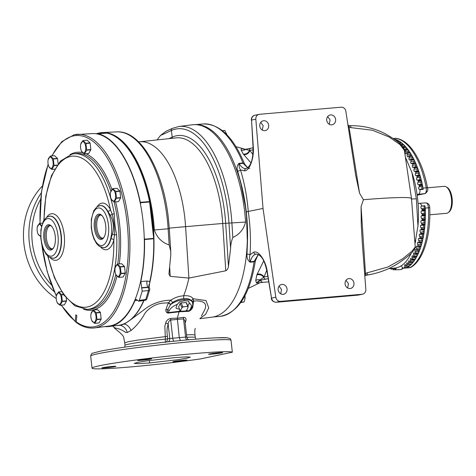 <?xml version="1.0" encoding="UTF-8"?>
<svg xmlns="http://www.w3.org/2000/svg" width="476" height="476" viewBox="0 0 476 476"><rect width="100%" height="100%" fill="white"/><g stroke="black" fill="none" stroke-linecap="round" stroke-linejoin="round"><path stroke-width="0.71" d="M101.447 239.398A12.721 5.766 -95 0 0 103.905 237.429A12.721 5.766 -95 0 0 102.007 215.61A12.721 5.766 -95 0 0 98.615 214.146A12.721 5.766 -95 0 0 94.355 227.968A12.721 5.766 -95 0 0 101.447 239.398M102.334 215.997A11.823 5.361 -95 0 0 99.883 214.92A11.823 5.361 -95 0 0 99.514 214.968A11.823 5.361 -95 0 0 95.527 227.582A11.823 5.361 -95 0 0 101.935 238.476A11.823 5.361 -95 0 0 102.144 238.44A11.823 5.361 -95 0 0 104.167 236.994M50.98 250.013A12.721 5.766 -95 0 0 53.437 248.044A12.721 5.766 -95 0 0 51.539 226.219A12.721 5.766 -95 0 0 48.147 224.761A12.721 5.766 -95 0 0 43.887 238.583A12.721 5.766 -95 0 0 50.98 250.013M51.872 226.606A11.823 5.361 -95 0 0 49.415 225.529A11.823 5.361 -95 0 0 49.046 225.582A11.823 5.361 -95 0 0 45.059 238.196A11.823 5.361 -95 0 0 51.468 249.091A11.823 5.361 -95 0 0 51.676 249.055A11.823 5.361 -95 0 0 53.699 247.603M350.08 288.521A5.004 4.457 78.1 0 0 350.556 288.45A5.004 4.457 78.1 0 0 353.93 282.899A5.004 4.457 78.1 0 0 348.967 278.585A5.004 4.457 78.1 0 0 348.492 278.65A5.004 4.457 78.1 0 0 345.118 284.202A5.004 4.457 78.1 0 0 350.08 288.521M345.987 280.31L348.462 283.702L347.664 287.986M331.724 124.837A5.004 4.457 78.1 0 0 332.194 124.766A5.004 4.457 78.1 0 0 335.574 119.214A5.004 4.457 78.1 0 0 330.606 114.9A5.004 4.457 78.1 0 0 330.136 114.972A5.004 4.457 78.1 0 0 326.756 120.523A5.004 4.457 78.1 0 0 331.724 124.837M327.684 116.555L330.094 119.91L329.243 124.266M264.787 130.662A5.004 4.457 78.1 0 0 265.257 130.597A5.004 4.457 78.1 0 0 268.637 125.045A5.004 4.457 78.1 0 0 263.668 120.725A5.004 4.457 78.1 0 0 263.198 120.797A5.004 4.457 78.1 0 0 259.819 126.348A5.004 4.457 78.1 0 0 264.787 130.662M260.747 122.38L263.157 125.735L262.306 130.091M283.143 294.346A5.004 4.457 78.1 0 0 283.619 294.275A5.004 4.457 78.1 0 0 286.998 288.724A5.004 4.457 78.1 0 0 282.03 284.41A5.004 4.457 78.1 0 0 281.56 284.475A5.004 4.457 78.1 0 0 278.18 290.033A5.004 4.457 78.1 0 0 283.143 294.346M279.055 286.135L281.524 289.527L280.733 293.811M150.88 359.071A7.069 0.345 173.6 0 0 151.63 358.833A7.069 0.345 173.6 0 0 146.209 359.1A7.069 0.345 173.6 0 0 138.332 360.165A7.069 0.345 173.6 0 0 137.582 360.403A7.069 0.345 173.6 0 0 143.002 360.136A7.069 0.345 173.6 0 0 150.88 359.071M221.875 352.894A7.069 0.345 173.6 0 0 222.625 352.651A7.069 0.345 173.6 0 0 217.205 352.918A7.069 0.345 173.6 0 0 209.327 353.983A7.069 0.345 173.6 0 0 208.577 354.227A7.069 0.345 173.6 0 0 213.998 353.954A7.069 0.345 173.6 0 0 221.875 352.894M186.193 360.397A7.069 0.345 173.6 0 0 186.937 360.153A7.069 0.345 173.6 0 0 181.517 360.427A7.069 0.345 173.6 0 0 173.639 361.492A7.069 0.345 173.6 0 0 172.889 361.73A7.069 0.345 173.6 0 0 178.316 361.462A7.069 0.345 173.6 0 0 186.193 360.397M115.192 366.579A7.069 0.345 173.6 0 0 115.942 366.336A7.069 0.345 173.6 0 0 110.521 366.603A7.069 0.345 173.6 0 0 102.643 367.668A7.069 0.345 173.6 0 0 101.894 367.912A7.069 0.345 173.6 0 0 107.314 367.639A7.069 0.345 173.6 0 0 115.192 366.579M56.311 296.143L56.382 295.667A6.706 3.04 85 0 1 56.382 295.655L58.506 291.955A6.706 3.04 85 0 1 58.578 291.937A6.706 3.04 85 0 1 58.655 291.919L61.493 294.584A6.706 3.04 85 0 1 61.6 294.858L62.314 301.225A6.706 3.04 85 0 1 62.267 301.528L60.149 305.229A6.706 3.04 85 0 1 60.071 305.247A6.706 3.04 85 0 1 60 305.265L57.162 302.599A6.706 3.04 85 0 1 57.055 302.331L56.775 301.522A5.712 2.588 85 0 1 56.311 296.143A5.712 2.588 85 0 1 58.179 292.966A5.712 2.588 85 0 1 61.368 298.101A5.712 2.588 85 0 1 59.452 304.307A5.712 2.588 85 0 1 56.775 301.522M40.644 235.685A5.712 2.588 85 0 1 40.353 235.787A5.712 2.588 85 0 1 37.681 233.008A5.712 2.588 85 0 1 37.211 227.623L37.283 227.147A6.706 3.04 85 0 1 37.283 227.141L39.407 223.434A6.706 3.04 85 0 1 39.484 223.417A6.706 3.04 85 0 1 39.556 223.405L41.662 225.618M37.211 227.623A5.712 2.588 85 0 1 39.08 224.446A5.712 2.588 85 0 1 41.46 226.463M48.04 160.275L48.112 159.799A6.706 3.04 85 0 1 48.112 159.793L50.236 156.086A6.706 3.04 85 0 1 50.313 156.069A6.706 3.04 85 0 1 50.385 156.057L53.223 158.716A6.706 3.04 85 0 1 53.33 158.99L54.044 165.356A6.706 3.04 85 0 1 54.002 165.66L51.878 169.367A6.706 3.04 85 0 1 51.807 169.385A6.706 3.04 85 0 1 51.729 169.396L48.891 166.731A6.706 3.04 85 0 1 48.784 166.463L48.51 165.66A5.712 2.588 85 0 1 48.04 160.275A5.712 2.588 85 0 1 49.915 157.098A5.712 2.588 85 0 1 53.098 162.233A5.712 2.588 85 0 1 51.182 168.439A5.712 2.588 85 0 1 48.51 165.66M80.64 144.817L80.718 144.341A6.706 3.04 85 0 1 80.718 144.329L82.842 140.628A6.706 3.04 85 0 1 82.913 140.61A6.706 3.04 85 0 1 82.991 140.593L85.823 143.258A6.706 3.04 85 0 1 85.93 143.526L86.644 149.898A6.706 3.04 85 0 1 86.602 150.196L84.484 153.903A6.706 3.04 85 0 1 84.407 153.921A6.706 3.04 85 0 1 84.335 153.932L81.497 151.273A6.706 3.04 85 0 1 81.39 150.999L81.11 150.196A5.712 2.588 85 0 1 80.64 144.817A5.712 2.588 85 0 1 82.515 141.64A5.712 2.588 85 0 1 85.704 146.775A5.712 2.588 85 0 1 83.788 152.98A5.712 2.588 85 0 1 81.11 150.196M110.468 192.887L110.539 192.405A6.706 3.04 85 0 1 110.545 192.399L112.663 188.692A6.706 3.04 85 0 1 112.741 188.674A6.706 3.04 85 0 1 112.812 188.663L115.65 191.322A6.706 3.04 85 0 1 115.757 191.596L116.471 197.962A6.706 3.04 85 0 1 116.43 198.266L114.305 201.973A6.706 3.04 85 0 1 114.234 201.991A6.706 3.04 85 0 1 114.157 202.002L111.319 199.343A6.706 3.04 85 0 1 111.217 199.069L110.938 198.266A5.712 2.588 85 0 1 110.468 192.887A5.712 2.588 85 0 1 112.342 189.704A5.712 2.588 85 0 1 115.525 194.839A5.712 2.588 85 0 1 113.615 201.045A5.712 2.588 85 0 1 110.938 198.266M115.055 268.285L115.132 267.804A6.706 3.04 85 0 1 115.132 267.798L117.257 264.091A6.706 3.04 85 0 1 117.328 264.079A6.706 3.04 85 0 1 117.405 264.061L120.238 266.727A6.706 3.04 85 0 1 120.345 266.994L121.059 273.361A6.706 3.04 85 0 1 121.017 273.664L118.893 277.371A6.706 3.04 85 0 1 118.821 277.389A6.706 3.04 85 0 1 118.744 277.401L115.912 274.741A6.706 3.04 85 0 1 115.805 274.468L115.525 273.664A5.712 2.588 85 0 1 115.055 268.285A5.712 2.588 85 0 1 116.929 265.108A5.712 2.588 85 0 1 120.113 270.243A5.712 2.588 85 0 1 118.203 276.449A5.712 2.588 85 0 1 115.525 273.664M74.387 134.696A97.199 44.072 85 0 1 77.564 134.291A97.199 44.072 85 0 1 128.954 225.559A97.199 44.072 85 0 1 96.027 327.649A97.199 44.072 85 0 1 94.415 327.922L109.052 326.066A96.622 43.81 -95 0 0 110.658 325.798A96.622 43.81 -95 0 0 144.204 236.804L144.472 239.19L153.677 238.375L153.623 237.899A96.586 43.798 -95 0 0 149.648 202.443L153.623 237.899M72.227 154.051A78.076 35.402 85 0 1 73.524 153.831A78.076 35.402 85 0 1 114.27 213.795C114.371 220.81 115.15 227.802 116.62 234.775L114.478 234.876L113.823 239.934A2.261 1.232 14.3 0 0 110.962 238.797L112.36 234.246C114.27 227.528 113.562 221.203 110.23 215.265L107.879 211.356A21.146 9.591 -95 0 0 100.275 205.525A21.146 9.591 -95 0 0 100.121 205.549M94.415 327.922C88.399 328.636 82.443 326.881 76.547 322.663L76.255 321.865L76.838 315.594L75.821 314.838L75.232 321.11L75.595 321.96L76.303 322.3M97.223 206.59A23.407 10.615 85 0 1 101.608 203.175A23.407 10.615 85 0 1 110.42 209.559L112.157 214.188C113.948 220.918 114.722 227.814 114.478 234.876A2.261 0.601 -163.1 0 0 112.36 234.246M114.27 213.795A2.261 0.381 170 0 0 112.157 214.188A2.261 0.797 149.6 0 1 110.23 215.265M92.826 311.06A5.712 2.588 85 0 1 96.009 316.195A5.712 2.588 85 0 1 94.099 322.401A5.712 2.588 85 0 1 91.422 319.622A5.712 2.588 85 0 1 90.952 314.237A5.712 2.588 85 0 1 92.826 311.06M90.952 314.237L91.029 313.761A6.706 3.04 85 0 1 91.029 313.755L93.153 310.049A6.706 3.04 85 0 1 93.225 310.031A6.706 3.04 85 0 1 93.302 310.019L96.134 312.678A6.706 3.04 85 0 1 96.241 312.952L96.955 319.319A6.706 3.04 85 0 1 96.914 319.622L94.789 323.329A6.706 3.04 85 0 1 94.718 323.347A6.706 3.04 85 0 1 94.641 323.359L91.809 320.693A6.706 3.04 85 0 1 91.701 320.425L91.422 319.622M246.395 168.51C243.789 168.962 241.403 167.362 239.226 163.702C238.821 165.725 239.238 167.796 240.481 169.908C244.444 182.76 247.038 196.642 248.27 211.546C250.376 226.38 250.953 240.791 250.001 254.785C249.281 257.314 249.353 259.634 250.221 261.74A2.261 1.023 -95 0 0 250.126 262.193C247.776 260.521 246.729 257.873 246.984 254.255L247.401 243.789A96.586 43.798 -95 0 0 246.259 211.844A96.586 43.798 -95 0 0 240.344 180.904L237.661 171.17C236.631 167.85 237.084 165.231 239.029 163.31L242.974 162.965L244.438 163.72M246.984 254.255A2.261 0.803 4 0 1 250.001 254.785L253.756 252.161C258.664 250.144 266.024 261.015 267.387 272.296L267.155 272.397C265.287 263.365 262.746 255.475 256.522 254.077L256.005 254.154C253.416 254.791 251.489 257.32 250.221 261.74L254.16 261.395L255.178 260.277M116.757 131.888C140.688 130.126 163.345 170.616 168.421 218.71L169.295 228.611L168.135 228.772A96.194 43.619 85 0 0 167.255 218.74A96.194 43.619 85 0 0 116.757 131.888L102.655 132.56A96.747 43.869 -95 0 1 154.337 229.997C156.949 237.536 161.894 242.516 169.176 244.938L170.753 251.298L170.777 254.946L168.932 274.075L170.247 276.36L188.895 278.079L225.767 270.79C227.391 269.714 228.284 268.226 228.456 266.34L230.598 248.466C230.676 244.676 231.419 241.011 232.829 237.47L231.913 223.22A96.194 43.619 -95 0 0 231.033 213.189A96.194 43.619 -95 0 0 178.988 126.473L192.363 124.777A96.723 43.857 85 0 1 193.916 124.641L195.291 124.575A96.664 43.834 85 0 1 246.401 215.348A96.664 43.834 85 0 1 213.659 316.879A96.664 43.834 85 0 1 212.052 317.153L199.89 318.694M178.988 126.473L172.449 128.353L165.922 131.328L160.483 135.47L157.056 139.92M56.21 298.482A70.674 62.897 -101.9 0 1 23.943 243.962A70.674 62.897 -101.9 0 1 42.37 186.045M165.38 339.073L167.73 338.835L165.38 339.073L164.845 326.143L165.654 323.133C166.249 320.574 168.004 319.009 170.914 318.432L177.346 318.123L179.024 311.822L188.918 311.274C190.674 310.519 191.947 309.186 192.732 307.27L193.661 301.07L193.179 298.732C191.441 296.352 188.264 295.376 183.653 295.798C179.113 296.096 174.811 297.56 170.741 300.183L168.308 302.998L165.88 309.608C165.624 311.465 166.35 312.631 168.058 313.089L179.024 311.822L179.226 311.31L168.052 312.637C167.243 311.988 167.106 311.007 167.647 309.697L170.67 304.372L172.496 302.581C176.007 300.231 179.755 298.94 183.724 298.708L183.736 298.708C187.764 298.321 190.513 299.202 191.995 301.356L192.453 302.302M99.508 365.741A70.674 3.451 173.6 0 0 92.029 368.156A70.674 3.451 173.6 0 0 128.853 367.073A70.674 3.451 173.6 0 0 200.396 358.934L232.347 352.21A70.674 3.451 173.6 0 0 176.227 355.31A70.674 3.451 173.6 0 0 99.508 365.741M192.584 302.676C191.679 300.237 188.859 299.237 184.117 299.666C179.119 300.082 174.585 301.73 170.509 304.61A2.261 0.571 35.8 0 0 168.308 302.998M165.35 342.53L165.38 339.102A35.337 1.725 173.6 0 0 128.764 344.136A35.337 1.725 173.6 0 0 125.027 345.344L124.754 342.893L127.973 341.798L137.195 340.167L165.107 336.651L137.195 340.167L127.973 341.798L124.754 342.893L123.57 336.794C121.945 333.7 115.24 329.083 114.186 327.732M193.916 124.641A96.723 43.857 85 0 1 244.688 211.975A96.723 43.857 85 0 1 245.58 222.06C243.76 229.236 239.511 234.37 232.829 237.47M138.57 141.806L140.539 141.717A84.335 38.241 85 0 1 184.813 217.865A84.335 38.241 85 0 1 185.586 226.659L222.726 223.464L225.767 270.79M399.144 143.026L401.524 142.824A65.861 29.863 -95 0 0 399.519 141.396A1.279 0.583 85 0 1 399.84 142.836A1.279 0.583 -95 0 0 399.834 142.967M403.553 144.781A1.279 0.583 85 0 1 403.642 144.758L401.125 144.978L403.743 144.763A65.861 29.863 -95 0 0 401.774 143.026A1.279 0.583 85 0 1 402.047 144.496A1.279 0.583 -95 0 0 402.036 144.894M402.654 147.298L405.915 147.048A65.861 29.863 -95 0 0 403.987 145.007A1.279 0.583 85 0 1 404.213 146.501A1.279 0.583 -95 0 0 404.201 147.161M417.178 195.22L417.285 195.196A2.261 2.011 78.1 0 1 417.178 195.214L424.8 193.607C426.163 192.911 426.633 190.971 426.204 187.782L423.045 188.127A65.861 29.863 -95 0 0 422.515 185.396L419.338 185.842A65.795 29.833 -95 0 0 419.166 185.003L422.402 184.861A65.861 29.863 -95 0 0 421.456 180.69L418.291 181.136A65.795 29.833 -95 0 0 418.089 180.321L421.331 180.166A65.861 29.863 -95 0 0 420.248 176.12L417.089 176.566A65.795 29.833 -95 0 0 416.863 175.775L420.106 175.614A65.861 29.863 -95 0 0 418.898 171.711L415.744 172.157A65.795 29.833 -95 0 0 415.488 171.396L418.737 171.229A65.861 29.863 -95 0 0 417.41 167.487L414.263 167.933A65.795 29.833 -95 0 0 413.989 167.207L417.238 167.028A65.861 29.863 -95 0 0 415.798 163.476L412.65 163.917A65.795 29.833 -95 0 0 412.359 163.232L415.607 163.042A65.861 29.863 -95 0 0 414.066 159.698L410.925 160.132A65.795 29.833 -95 0 0 410.609 159.49L413.864 159.287A65.861 29.863 -95 0 0 412.222 156.176L409.086 156.604A65.795 29.833 -95 0 0 408.753 156.009L412.008 155.795A65.861 29.863 -95 0 0 410.282 152.927L407.153 153.349A65.795 29.833 -95 0 0 406.802 152.808L410.062 152.576A65.861 29.863 -95 0 0 408.259 149.97L405.13 150.386A65.795 29.833 -95 0 0 404.767 149.898L408.021 149.654A65.861 29.863 -95 0 0 406.153 147.328A1.279 0.583 85 0 1 406.331 148.839A1.279 0.583 -95 0 0 406.32 149.738M408.259 149.97A1.279 0.583 85 0 1 408.378 151.487A1.279 0.583 -95 0 0 408.378 152.623M405.13 150.386A1.279 0.583 85 0 1 405.201 151.767A1.279 0.583 -95 0 0 405.26 153.111A1.279 0.583 -95 0 0 405.838 153.778A1.279 0.583 -95 0 0 405.867 153.772A1.279 0.583 -95 0 0 406.242 153.278A1.279 0.583 85 0 1 406.647 152.772A1.279 0.583 85 0 1 406.802 152.808M410.282 152.927A1.279 0.583 85 0 1 410.354 154.444A1.279 0.583 -95 0 0 410.372 155.795M407.153 153.349A1.279 0.583 85 0 1 407.176 154.718A1.279 0.583 -95 0 0 407.194 156.098A1.279 0.583 -95 0 0 407.789 156.806A1.279 0.583 -95 0 0 407.825 156.8A1.279 0.583 -95 0 0 408.17 156.378A1.279 0.583 85 0 1 408.557 155.955A1.279 0.583 85 0 1 408.753 156.009M412.222 156.176A1.279 0.583 85 0 1 412.24 157.681A1.279 0.583 -95 0 0 412.275 159.24M409.086 156.604A1.279 0.583 85 0 1 409.062 157.961A1.279 0.583 -95 0 0 409.045 159.365A1.279 0.583 -95 0 0 409.652 160.114A1.279 0.583 -95 0 0 409.687 160.114A1.279 0.583 -95 0 0 410.009 159.763A1.279 0.583 85 0 1 410.366 159.406A1.279 0.583 85 0 1 410.609 159.49M414.066 159.698A1.279 0.583 85 0 1 414.031 161.185A1.279 0.583 -95 0 0 414.084 162.929M410.925 160.132A1.279 0.583 85 0 1 410.847 161.465A1.279 0.583 -95 0 0 410.8 162.893A1.279 0.583 -95 0 0 411.413 163.69A1.279 0.583 -95 0 0 411.448 163.685A1.279 0.583 -95 0 0 411.74 163.399A1.279 0.583 85 0 1 412.073 163.107A1.279 0.583 85 0 1 412.359 163.232M415.798 163.476A1.279 0.583 85 0 1 415.709 164.94A1.279 0.583 -95 0 0 415.786 166.85M412.65 163.917A1.279 0.583 85 0 1 412.531 165.214A1.279 0.583 -95 0 0 412.436 166.66A1.279 0.583 -95 0 0 413.067 167.504A1.279 0.583 -95 0 0 413.097 167.498A1.279 0.583 -95 0 0 413.364 167.272A1.279 0.583 85 0 1 413.662 167.034A1.279 0.583 85 0 1 413.989 167.207M417.41 167.487A1.279 0.583 85 0 1 417.273 168.915A1.279 0.583 -95 0 0 417.369 170.979M414.263 167.933A1.279 0.583 85 0 1 414.09 169.194A1.279 0.583 -95 0 0 413.959 170.646A1.279 0.583 -95 0 0 414.596 171.533A1.279 0.583 -95 0 0 414.626 171.533A1.279 0.583 -95 0 0 414.858 171.354A1.279 0.583 85 0 1 415.126 171.176A1.279 0.583 85 0 1 415.488 171.396M418.898 171.711A1.279 0.583 85 0 1 418.707 173.091A1.279 0.583 -95 0 0 418.826 175.287M415.744 172.157A1.279 0.583 85 0 1 415.524 173.371A1.279 0.583 -95 0 0 415.346 174.829A1.279 0.583 -95 0 0 415.994 175.763A1.279 0.583 -95 0 0 416.03 175.757A1.279 0.583 -95 0 0 416.226 175.632A1.279 0.583 85 0 1 416.452 175.495A1.279 0.583 85 0 1 416.863 175.775M420.248 176.12A1.279 0.583 85 0 1 420.005 177.453A1.279 0.583 -95 0 0 419.743 178.595A1.279 0.583 -95 0 0 420.153 179.755M417.089 176.566A1.279 0.583 85 0 1 416.827 177.726A1.279 0.583 -95 0 0 416.601 179.184A1.279 0.583 -95 0 0 417.262 180.166A1.279 0.583 -95 0 0 417.291 180.16A1.279 0.583 -95 0 0 417.452 180.071A1.279 0.583 85 0 1 417.642 179.976A1.279 0.583 85 0 1 418.089 180.321M421.456 180.69A1.279 0.583 85 0 1 421.165 181.963A1.279 0.583 -95 0 0 420.867 183.159A1.279 0.583 -95 0 0 421.331 184.361M418.291 181.136A1.279 0.583 85 0 1 417.987 182.237A1.279 0.583 -95 0 0 417.714 183.682A1.279 0.583 -95 0 0 418.38 184.712A1.279 0.583 -95 0 0 418.41 184.706A1.279 0.583 -95 0 0 418.529 184.652A1.279 0.583 85 0 1 418.684 184.587A1.279 0.583 85 0 1 419.166 185.003M422.515 185.396A1.279 0.583 85 0 1 422.17 186.598A1.279 0.583 -95 0 0 421.837 187.847A1.279 0.583 -95 0 0 422.361 189.067M419.338 185.842A1.279 0.583 85 0 1 418.993 186.872A1.279 0.583 -95 0 0 418.678 188.306A1.279 0.583 -95 0 0 419.35 189.377A1.279 0.583 -95 0 0 419.38 189.371A1.279 0.583 -95 0 0 419.457 189.341A1.279 0.583 85 0 1 419.57 189.311A1.279 0.583 85 0 1 419.993 189.615C420.076 192.268 419.534 193.833 418.374 194.297L417.089 194.571M418.083 203.597L419.386 203.323C420.35 203.234 421.129 204.127 421.712 206.007A1.279 0.583 85 0 1 421.504 206.156A1.279 0.583 85 0 1 421.468 206.156A1.279 0.583 85 0 1 421.433 206.162A1.279 0.583 -95 0 0 421.397 206.162A1.279 0.583 -95 0 0 420.921 207.417A1.279 0.583 -95 0 0 421.558 208.708A1.279 0.583 85 0 1 422.117 209.529L425.33 209.416A65.861 29.863 -95 0 0 425.282 208.06L428.454 207.845C428.162 204.632 427.293 202.978 425.841 202.883L425.972 202.865C428.412 203.288 429.655 204.87 429.715 207.613L428.454 207.845A65.92 29.893 -95 0 1 410.02 267.637L403.184 268.238L401.089 265.882M421.712 206.007L424.901 205.715A1.279 0.583 85 0 1 424.681 205.876A1.279 0.583 85 0 1 424.651 205.882A1.279 0.583 85 0 1 424.616 205.882M425.348 209.975L422.147 210.404A1.279 0.583 85 0 1 421.742 211.029A1.279 0.583 85 0 1 421.712 211.029A1.279 0.583 85 0 1 421.629 211.023A1.279 0.583 -95 0 0 421.546 211.023A1.279 0.583 -95 0 0 421.07 212.231A1.279 0.583 -95 0 0 421.659 213.557A1.279 0.583 85 0 1 422.2 214.462L425.407 214.349A65.861 29.863 -95 0 0 425.348 209.975A1.279 0.583 85 0 1 424.919 210.749A1.279 0.583 85 0 1 424.889 210.755A1.279 0.583 85 0 1 424.86 210.755M425.407 214.902L422.194 215.325A1.279 0.583 85 0 1 421.807 215.872A1.279 0.583 85 0 1 421.778 215.872A1.279 0.583 85 0 1 421.653 215.854A1.279 0.583 -95 0 0 421.522 215.836A1.279 0.583 -95 0 0 421.046 216.996A1.279 0.583 -95 0 0 421.593 218.359A1.279 0.583 85 0 1 422.105 219.335L425.306 219.228A65.861 29.863 -95 0 0 425.407 214.902A1.279 0.583 85 0 1 424.991 215.592A1.279 0.583 85 0 1 424.955 215.598A1.279 0.583 85 0 1 424.925 215.598M425.288 219.769L422.075 220.186A1.279 0.583 85 0 1 421.706 220.656A1.279 0.583 85 0 1 421.677 220.656A1.279 0.583 85 0 1 421.504 220.62A1.279 0.583 -95 0 0 421.331 220.578A1.279 0.583 -95 0 0 420.855 221.691A1.279 0.583 -95 0 0 421.361 223.077A1.279 0.583 85 0 1 421.843 224.125L425.038 224.017A65.861 29.863 -95 0 0 425.288 219.769A1.279 0.583 85 0 1 424.889 220.376A1.279 0.583 85 0 1 424.854 220.382A1.279 0.583 85 0 1 424.824 220.382M424.997 224.553L421.778 224.958A1.279 0.583 85 0 1 421.433 225.35A1.279 0.583 85 0 1 421.403 225.356A1.279 0.583 85 0 1 421.189 225.291A1.279 0.583 -95 0 0 420.974 225.225A1.279 0.583 -95 0 0 420.492 226.29A1.279 0.583 -95 0 0 420.957 227.689A1.279 0.583 85 0 1 421.403 228.801L424.598 228.694A65.861 29.863 -95 0 0 424.997 224.553A1.279 0.583 85 0 1 424.616 225.077A1.279 0.583 85 0 1 424.586 225.083A1.279 0.583 85 0 1 424.55 225.083M424.532 229.218L421.308 229.616A1.279 0.583 85 0 1 420.998 229.938A1.279 0.583 85 0 1 420.962 229.944A1.279 0.583 85 0 1 420.707 229.843A1.279 0.583 -95 0 0 420.445 229.741A1.279 0.583 -95 0 0 419.969 230.759A1.279 0.583 -95 0 0 420.385 232.169A1.279 0.583 85 0 1 420.796 233.341L423.985 233.234A65.861 29.863 -95 0 0 424.532 229.218A1.279 0.583 85 0 1 424.175 229.664A1.279 0.583 85 0 1 424.146 229.67A1.279 0.583 85 0 1 424.11 229.67M423.902 233.734L420.677 234.127A1.279 0.583 85 0 1 420.391 234.388A1.279 0.583 85 0 1 420.356 234.394A1.279 0.583 85 0 1 420.058 234.251A1.279 0.583 -95 0 0 419.755 234.109A1.279 0.583 -95 0 0 419.279 235.079A1.279 0.583 -95 0 0 419.653 236.489A1.279 0.583 85 0 1 420.028 237.714L423.206 237.607A65.861 29.863 -95 0 0 423.902 233.734A1.279 0.583 85 0 1 423.569 234.115A1.279 0.583 85 0 1 423.539 234.115A1.279 0.583 85 0 1 423.503 234.115M423.11 238.083L419.874 238.464A1.279 0.583 85 0 1 419.624 238.672A1.279 0.583 85 0 1 419.588 238.678A1.279 0.583 85 0 1 419.249 238.488A1.279 0.583 -95 0 0 418.904 238.297A1.279 0.583 -95 0 0 418.428 239.22A1.279 0.583 -95 0 0 418.761 240.63A1.279 0.583 85 0 1 419.094 241.897L422.272 241.784A65.861 29.863 -95 0 0 423.11 238.083A1.279 0.583 85 0 1 422.801 238.399A1.279 0.583 85 0 1 422.771 238.399A1.279 0.583 85 0 1 422.736 238.405M422.152 242.242L418.916 242.611A1.279 0.583 85 0 1 418.696 242.772A1.279 0.583 85 0 1 418.666 242.772A1.279 0.583 85 0 1 418.279 242.528A1.279 0.583 -95 0 0 417.898 242.284A1.279 0.583 -95 0 0 417.428 243.165A1.279 0.583 -95 0 0 417.714 244.557A1.279 0.583 85 0 1 418.011 245.866L421.177 245.747A65.861 29.863 -95 0 0 422.152 242.242A1.279 0.583 85 0 1 421.879 242.492A1.279 0.583 85 0 1 421.843 242.498A1.279 0.583 85 0 1 421.813 242.498M421.046 246.181L417.803 246.538A1.279 0.583 85 0 1 417.619 246.651A1.279 0.583 85 0 1 417.589 246.657A1.279 0.583 85 0 1 417.166 246.354A1.279 0.583 -95 0 0 416.744 246.044A1.279 0.583 -95 0 0 416.274 246.877A1.279 0.583 -95 0 0 416.524 248.258A1.279 0.583 85 0 1 416.774 249.597L419.933 249.478A65.861 29.863 -95 0 0 421.046 246.181A1.279 0.583 85 0 1 420.796 246.378A1.279 0.583 85 0 1 420.766 246.384A1.279 0.583 85 0 1 420.736 246.384M419.784 249.882L416.542 250.227A1.279 0.583 85 0 1 416.393 250.305A1.279 0.583 85 0 1 416.363 250.305A1.279 0.583 85 0 1 415.905 249.936A1.279 0.583 -95 0 0 415.447 249.567A1.279 0.583 -95 0 0 414.983 250.352A1.279 0.583 -95 0 0 415.191 251.709A1.279 0.583 85 0 1 415.393 253.065L418.547 252.94A65.861 29.863 -95 0 0 419.784 249.882A1.279 0.583 85 0 1 419.576 250.025A1.279 0.583 85 0 1 419.54 250.031A1.279 0.583 85 0 1 419.511 250.031M418.386 253.315L415.137 253.648A1.279 0.583 85 0 1 415.03 253.696A1.279 0.583 85 0 1 415.001 253.702A1.279 0.583 85 0 1 414.507 253.262A1.279 0.583 -95 0 0 414.013 252.815A1.279 0.583 -95 0 0 413.555 253.565A1.279 0.583 -95 0 0 413.721 254.886A1.279 0.583 85 0 1 413.882 256.261L417.03 256.13A65.861 29.863 -95 0 0 418.386 253.315A1.279 0.583 85 0 1 418.208 253.422A1.279 0.583 85 0 1 418.178 253.422A1.279 0.583 85 0 1 418.148 253.428M416.851 256.469L413.596 256.796A1.279 0.583 85 0 1 413.537 256.814A1.279 0.583 85 0 1 413.501 256.82A1.279 0.583 85 0 1 412.978 256.302A1.279 0.583 -95 0 0 412.448 255.785A1.279 0.583 -95 0 0 412.002 256.487A1.279 0.583 -95 0 0 412.127 257.778A1.279 0.583 85 0 1 412.24 259.158L415.387 259.021A65.861 29.863 -95 0 0 416.851 256.469A1.279 0.583 85 0 1 416.714 256.54A1.279 0.583 85 0 1 416.684 256.546A1.279 0.583 85 0 1 416.655 256.546M415.191 259.325L411.936 259.64A1.279 0.583 85 0 1 411.918 259.646A1.279 0.583 85 0 1 411.889 259.646A1.279 0.583 85 0 1 411.329 259.051A1.279 0.583 -95 0 0 410.77 258.456A1.279 0.583 -95 0 0 410.419 260.366A1.279 0.583 85 0 1 410.485 261.746L413.626 261.598A65.861 29.863 -95 0 0 415.191 259.325A1.279 0.583 85 0 1 415.096 259.366A1.279 0.583 85 0 1 415.066 259.372A1.279 0.583 85 0 1 415.036 259.372M413.418 261.865L410.163 262.163A1.279 0.583 85 0 1 410.157 262.169A1.279 0.583 85 0 1 409.568 261.485A1.279 0.583 -95 0 0 408.985 260.806A1.279 0.583 -95 0 0 408.61 262.633A1.279 0.583 85 0 1 408.622 264.001L411.758 263.847A65.861 29.863 -95 0 0 413.418 261.865A1.279 0.583 85 0 1 413.364 261.883A1.279 0.583 85 0 1 413.335 261.889A1.279 0.583 85 0 1 413.305 261.889M411.544 264.079L408.283 264.364A1.279 0.583 85 0 1 407.712 263.597A1.279 0.583 -95 0 0 407.099 262.829A1.279 0.583 -95 0 0 406.7 264.561A1.279 0.583 85 0 1 406.665 265.917L409.794 265.751A65.861 29.863 -95 0 0 411.544 264.079A1.279 0.583 85 0 1 411.532 264.079A1.279 0.583 85 0 1 411.496 264.085A1.279 0.583 85 0 1 411.466 264.085M143.925 300.463A96.586 43.798 85 0 1 127.389 322.032M415.245 242.659A2.945 1.333 -95 0 0 415.566 241.29M429.828 214.765L446.547 213.313A13.536 6.14 -95 0 0 446.881 213.26A13.536 6.14 -95 0 0 448.297 212.564A13.536 6.14 -95 0 0 451.492 199.295A13.536 6.14 -95 0 0 446.048 186.782A13.536 6.14 -95 0 0 444.203 186.342L427.484 187.794M446.048 186.782L447.023 187.324A12.882 5.843 85 0 1 452.2 199.236A12.882 5.843 85 0 1 449.16 211.862L448.297 212.564M388.553 268.619L394.747 268.077A63.605 28.84 -95 0 0 396.312 267.845A63.605 28.84 -95 0 0 411.05 253.571L407.849 256.278M240.731 302.605L244.051 301.945L241.011 302.206M244.884 295.78L244.932 298.946A5.891 2.672 -95 0 0 244.95 298.821L244.051 301.945M244.95 298.821A5.891 2.672 -95 0 0 244.956 295.65M222.304 130.602L224.809 130.388L226.826 134.732M226.85 134.75A5.891 2.672 -95 0 0 226.516 133.536A5.891 2.672 -95 0 0 226.505 133.5M183.284 306.877L182.867 306.74L181.124 302.932L186.062 302.504L187.806 306.306L183.284 306.877A4.236 2.332 -24.6 0 0 181.993 307.663L180.35 310.84L178.607 307.038L180.095 303.515L181.993 307.663M180.35 310.84A4.462 2.457 -24.6 0 0 180.761 311.245L185.444 311.012A4.236 2.332 -24.6 0 0 186.735 310.227L188.216 306.711L186.479 302.903A4.462 2.457 -24.6 0 0 186.062 302.504M187.544 306.508A4.236 2.332 -24.6 0 1 188.181 307.127M181.177 311.387A4.236 2.332 -24.6 0 1 180.541 310.768M187.788 305.765A7.164 3.945 155.4 0 0 189.043 301.986M187.853 305.907L189.377 303.307L188.347 301.005L184.373 300.713L179.773 301.754L177.256 304.36L175.977 307.835L176.513 308.525A7.164 3.945 155.4 0 1 175.965 307.805M179.63 309.263L176.513 308.525M180.095 303.515A4.236 2.332 -24.6 0 1 181.386 302.73M180.285 303.444A4.462 2.457 -24.6 0 1 181.124 302.932M182.028 307.246A4.462 2.457 -24.6 0 1 182.867 306.74M187.806 306.306A4.462 2.457 -24.6 0 1 188.216 306.711M85.823 143.258L90.023 142.889L87.185 140.23L82.991 140.593M90.023 142.889A6.706 3.04 85 0 1 90.131 143.163L85.93 143.526M86.644 149.898L90.845 149.529L90.131 143.163M90.845 149.529A6.706 3.04 85 0 1 90.803 149.833L86.602 150.196M84.484 153.903L88.679 153.54L90.803 149.833M88.679 153.54A6.706 3.04 85 0 1 88.53 153.57L84.335 153.932M120.238 266.727L124.438 266.358L121.6 263.698L117.405 264.061M124.438 266.358A6.706 3.04 85 0 1 124.545 266.631L120.345 266.994M121.059 273.361L125.259 272.998L124.545 266.631M125.259 272.998A6.706 3.04 85 0 1 125.218 273.301L121.017 273.664M118.893 277.371L123.094 277.008L125.218 273.301M123.094 277.008A6.706 3.04 85 0 1 122.945 277.038L118.744 277.401M96.134 312.678L100.335 312.315L97.497 309.65L93.302 310.019M100.335 312.315A6.706 3.04 85 0 1 100.442 312.583L96.241 312.952M96.955 319.319L101.156 318.956L100.442 312.583M101.156 318.956A6.706 3.04 85 0 1 101.114 319.253L96.914 319.622M94.789 323.329L98.99 322.96L101.114 319.253M98.99 322.96A6.706 3.04 85 0 1 98.841 322.99L94.641 323.359M115.65 191.322L119.851 190.959L117.013 188.3L112.812 188.663M119.851 190.959A6.706 3.04 85 0 1 119.952 191.233L115.757 191.596M116.471 197.962L120.666 197.6L119.952 191.233M120.666 197.6A6.706 3.04 85 0 1 120.624 197.903L116.43 198.266M114.305 201.973L118.506 201.604L120.624 197.903M118.506 201.604A6.706 3.04 85 0 1 118.357 201.64L114.157 202.002M53.223 158.716L57.417 158.353L54.585 155.688L50.385 156.057M57.417 158.353A6.706 3.04 85 0 1 57.525 158.621L53.33 158.99M58.108 163.798L57.525 158.621M62.314 301.225L66.509 300.856L66.194 298.053M66.509 300.856A6.706 3.04 85 0 1 66.467 301.159L62.267 301.528M60.149 305.229L64.343 304.866L66.467 301.159M64.343 304.866A6.706 3.04 85 0 1 64.195 304.896L60 305.265M106.517 133.155A96.586 43.798 -95 0 0 100.894 132.858A96.586 43.798 -95 0 0 96.325 133.798M101.019 132.846A96.586 43.798 85 0 1 101.144 132.834A96.586 43.798 85 0 1 106.808 133.143M111.057 134.399A96.586 43.798 85 0 1 149.547 283.369M391.617 268.351A1.279 0.583 85 0 1 391.284 269.113A65.795 29.833 -95 0 1 390.879 268.958A1.279 0.583 85 0 1 390.647 268.434M393.92 268.155A1.279 0.583 -95 0 0 393.878 268.684A1.279 0.583 85 0 1 393.575 269.779A65.795 29.833 -95 0 1 393.17 269.69A1.279 0.583 85 0 1 392.807 268.446A1.279 0.583 -95 0 0 392.801 268.25M396.502 267.81L395.318 269.856A1.279 0.583 85 0 1 395.056 268.851A1.279 0.583 -95 0 0 394.896 268.065M403.624 268.095A65.795 29.833 -95 0 0 404.624 267.476L407.748 267.304A65.861 29.863 -95 0 0 409.568 265.947L406.314 266.215A1.279 0.583 85 0 1 405.76 265.364A1.279 0.583 -95 0 0 405.124 264.507A1.279 0.583 -95 0 0 404.707 266.149A1.279 0.583 85 0 1 404.624 267.476M406.314 266.215A65.795 29.833 -95 0 0 406.665 265.917M408.283 264.364A65.795 29.833 -95 0 0 408.622 264.001M413.335 261.889L410.157 262.169A65.795 29.833 -95 0 0 410.485 261.746M411.936 259.64A65.795 29.833 -95 0 0 412.24 259.158M413.596 256.796A65.795 29.833 -95 0 0 413.882 256.261M415.137 253.648A65.795 29.833 -95 0 0 415.393 253.065M416.542 250.227A65.795 29.833 -95 0 0 416.774 249.597M417.803 246.538A65.795 29.833 -95 0 0 418.011 245.866M418.916 242.611A65.795 29.833 -95 0 0 419.094 241.897M419.874 238.464A65.795 29.833 -95 0 0 420.028 237.714M420.677 234.127A65.795 29.833 -95 0 0 420.796 233.341M421.308 229.616A65.795 29.833 -95 0 0 421.403 228.801M421.778 224.958A65.795 29.833 -95 0 0 421.843 224.125M422.075 220.186A65.795 29.833 -95 0 0 422.105 219.335M422.194 215.325A65.795 29.833 -95 0 0 422.2 214.462M422.147 210.404A65.795 29.833 -95 0 0 422.117 209.529M419.386 203.323L425.972 202.865M404.338 150.148A1.279 0.583 85 0 1 404.654 149.886A1.279 0.583 85 0 1 404.767 149.898M397.484 269.696A65.861 29.863 -95 0 0 397.877 269.749L398.519 269.618L397.877 269.749M393.575 269.779L395.223 269.654M391.284 269.113L392.873 268.994M395.318 269.856L398.519 269.618M398.073 269.755L401.197 269.541L402.607 268.107M409.58 267.78L410.02 267.637A2.261 1.969 -120 0 0 410.782 267.411L403.184 268.238M407.92 266.084A1.279 0.583 85 0 1 407.748 267.304M411.496 264.085L409.86 264.228A1.279 0.583 -95 0 0 409.878 264.287A1.279 0.583 85 0 1 409.794 265.751M411.716 262.032A1.279 0.583 -95 0 0 411.788 262.353A1.279 0.583 85 0 1 411.758 263.847M413.483 259.509A1.279 0.583 -95 0 0 413.602 260.086A1.279 0.583 85 0 1 413.626 261.598M415.155 256.677A1.279 0.583 -95 0 0 415.31 257.504A1.279 0.583 85 0 1 415.387 259.021M416.714 253.553A1.279 0.583 -95 0 0 416.899 254.612A1.279 0.583 85 0 1 417.03 256.13M418.154 250.15A1.279 0.583 -95 0 0 418.368 251.435A1.279 0.583 85 0 1 418.547 252.94M419.469 246.497A1.279 0.583 -95 0 0 419.701 247.984A1.279 0.583 85 0 1 419.933 249.478M420.647 242.599A1.279 0.583 -95 0 0 420.897 244.283A1.279 0.583 85 0 1 421.177 245.747M421.682 238.494A1.279 0.583 -95 0 0 421.938 240.35A1.279 0.583 85 0 1 422.272 241.784M422.569 234.198A1.279 0.583 -95 0 0 422.831 236.215A1.279 0.583 85 0 1 423.206 237.607M423.307 229.741A1.279 0.583 -95 0 0 423.563 231.889A1.279 0.583 85 0 1 423.985 233.234M423.878 225.142A1.279 0.583 -95 0 0 423.694 226.344A1.279 0.583 -95 0 0 424.134 227.415A1.279 0.583 85 0 1 424.598 228.694M424.289 220.43A1.279 0.583 -95 0 0 424.051 221.679A1.279 0.583 -95 0 0 424.538 222.798A1.279 0.583 85 0 1 425.038 224.017M424.532 215.634A1.279 0.583 -95 0 0 424.241 216.919A1.279 0.583 -95 0 0 424.776 218.079A1.279 0.583 85 0 1 425.306 219.228M424.61 210.779A1.279 0.583 -95 0 0 424.259 212.082A1.279 0.583 -95 0 0 424.842 213.284A1.279 0.583 85 0 1 425.407 214.349M424.521 205.894A1.279 0.583 -95 0 0 424.104 207.203A1.279 0.583 -95 0 0 424.735 208.434A1.279 0.583 85 0 1 425.33 209.416M424.901 205.715L425.282 208.06M423.045 188.127L423.194 189.377L419.993 189.615M422.64 189.067A1.279 0.583 85 0 1 422.753 189.031A1.279 0.583 85 0 1 423.194 189.377M418.374 194.297L424.8 193.607A2.261 2.011 78.1 0 0 424.979 193.577C427.472 191.917 428.311 190.031 427.507 187.919A2.261 0.416 -10.5 0 0 426.204 187.782A65.92 29.893 -95 0 0 395.514 138.32L393.39 138.54M394.312 139.182L394.693 139.147A65.861 29.863 -95 0 0 393.997 138.962M395.621 140.134L396.984 140.009A65.861 29.863 -95 0 0 394.949 139.224L394.455 139.284M397.264 141.414L399.263 141.235A65.861 29.863 -95 0 0 397.24 140.128L395.836 140.295M399.519 141.396L397.543 141.646M401.774 143.026L399.459 143.318M403.987 145.007L400.869 145.406M406.153 147.328L403.035 147.733M421.712 184.373A1.279 0.583 85 0 1 421.861 184.313A1.279 0.583 85 0 1 422.402 184.861M420.629 179.791A1.279 0.583 85 0 1 420.82 179.696A1.279 0.583 85 0 1 421.331 180.166M416.452 175.495L419.636 175.222A1.279 0.583 85 0 1 420.106 175.614M415.126 171.176L418.303 170.896A1.279 0.583 85 0 1 418.737 171.229M413.662 167.034L416.839 166.761A1.279 0.583 85 0 1 417.238 167.028M412.073 163.107L415.25 162.828A1.279 0.583 85 0 1 415.607 163.042M410.366 159.406L413.543 159.127A1.279 0.583 85 0 1 413.864 159.287M408.557 155.955L411.734 155.676A1.279 0.583 85 0 1 412.008 155.795M406.647 152.772L409.83 152.499A1.279 0.583 85 0 1 410.062 152.576M407.67 149.678A1.279 0.583 85 0 1 407.837 149.607A1.279 0.583 85 0 1 408.021 149.654M399.667 142.978L401.464 142.824A1.279 0.583 85 0 1 401.524 142.824M397.24 140.128A1.279 0.583 85 0 1 397.609 141.384M394.949 139.224A1.279 0.583 85 0 1 395.276 139.879M427.507 187.919C422.623 161.126 410.122 140.033 395.937 138.326L395.937 138.326A2.261 2.005 -82.6 0 0 395.514 138.32L393.354 138.522M426.526 191.191A2.261 2.011 78.1 0 1 424.979 193.577L417.285 195.196A2.261 2.011 78.1 0 0 417.458 195.148M116.507 325.59L120.333 325.322L124.355 324.031L130.888 319.598A96.705 43.852 -95 0 0 144.008 300.451M149.524 283.726A96.705 43.852 -95 0 0 144.478 181.433A96.705 43.852 -95 0 0 100.008 132.852A96.705 43.852 -95 0 0 96.211 133.78M183.724 298.708L183.653 295.798A98.859 44.827 85 0 0 188.895 278.079L185.586 226.659L169.26 228.111M102.655 132.56A96.747 43.869 -95 0 0 100.751 132.744L100.008 132.852M186.503 337.014L179.274 337.651L180.416 340.554M173.883 341.203A3.582 1.511 84.6 0 1 172.734 338.246L167.725 338.751L167.451 336.33C166.677 331.724 166.921 327.732 168.189 324.346C168.153 322.282 168.986 320.83 170.688 319.997L183.546 318.878L184.932 320.759L186.753 337.02L187.544 338.894L188.645 339.787M168.367 341.78A3.582 3.189 82.3 0 0 169.771 338.472L168.189 324.346A2.261 1.297 15.8 0 0 165.654 323.133M166.624 341.964L167.73 338.835M170.914 318.432A2.261 0.934 91.9 0 0 170.688 319.997L172.734 338.246L179.274 337.651L177.322 318.212L183.51 317.337A2.261 1.101 -102.1 0 0 183.546 318.878L185.592 337.121A3.582 1.731 -94.6 0 0 186.711 339.965M185.182 323.031L185.664 321.389C186.55 318.801 185.83 317.45 183.51 317.337M185.664 321.389A2.261 1.297 15.8 0 0 185.033 321.681M170.67 304.372A2.261 0.535 36.4 0 0 168.492 302.754L164.404 303.051C155.313 303.069 146.114 309.989 143.794 315.409C140.021 321.609 135.755 326.649 130.995 330.534A9.425 8.027 68.8 0 0 124.355 324.031M130.888 319.598L146.733 307.728C154.063 302.861 162.066 300.35 170.741 300.183A2.261 0.583 -123.3 0 1 172.496 302.581M168.058 313.089A2.261 0.422 -103.1 0 1 168.052 312.637L169.414 310.257A2.261 1.69 29.8 0 1 167.647 309.697A2.261 1.452 -1.9 0 0 165.88 309.608M200.14 318.26L205.596 314.398L208.732 307.877L206.001 300.558L193.179 298.732A2.261 1.898 -32.8 0 0 191.995 301.356M193.607 300.671A2.261 1.577 -17.8 0 0 192.524 302.486M201.413 315.993L203.901 311.375C207.649 304.717 205.317 301.225 196.909 300.892L193.661 301.07A2.261 1.487 -15.5 0 0 192.59 302.676M191.768 307.776L189.275 310.792L186.122 310.649M180.571 311.09L179.226 311.31L179.97 310.013M189.377 303.307C191.471 304.354 191.893 306.056 190.644 308.406L189.275 310.792A2.261 1.529 -84.1 0 0 188.918 311.274M192.732 307.27A2.261 0.928 27.9 0 0 191.941 307.472M191.87 307.591A2.261 1.69 -150.2 0 1 191.81 307.704L191.59 308.091M184.117 299.666L184.373 300.713M195.291 328.434L195.291 328.434C194.767 329.243 194.666 331.433 194.987 335.015L192.732 334.664L186.509 334.842L192.732 334.664L194.987 335.015L195.261 337.466A35.337 1.725 173.6 0 0 186.794 337.294M112.848 326.054L113.841 327.292L115.662 328.131C119.089 328.654 122.445 330.094 125.729 332.45L127.253 332.551L130.995 330.534M149.642 362.932L177.09 359.797L186.872 358.196L190.346 357.131L186.134 356.875L174.876 357.625L147.619 360.737L137.808 362.331L134.256 363.402L138.349 363.676L149.642 362.932L149.369 360.493M120.333 325.322A9.425 8.639 -103.1 0 1 127.253 332.551M247.401 243.789L246.389 211.814L240.344 180.904M411.276 253.101L411.05 253.571M405.415 157.366A9.425 6.486 157.8 0 0 405.493 157.389L411.978 172.651L416.357 198.855L417.958 225.951A63.605 28.84 -95 0 0 411.978 172.651M417.958 225.951L414.971 243.724M258.587 254.618L257.742 255.57L255.344 260.961L254.059 261.854L250.126 262.193M258.307 254.47L254.16 261.395A2.261 1.023 -95 0 0 254.059 261.854A96.586 43.798 -95 0 1 219.96 316.397L213.04 316.998M244.634 170.854C249.757 170.747 254.41 157.443 253.244 146.209L253.006 146.263C253.196 156.312 252.173 165.464 246.181 168.54A2.261 2.011 78.1 0 0 244.634 170.854L240.481 169.908A2.261 1.006 -17.2 0 1 237.661 171.17M247.817 167.963L243.165 163.357A2.261 1.023 85 0 1 242.968 162.965A96.586 43.798 -95 0 0 203.21 123.95C219.668 123.808 233.407 137.046 244.42 163.667L243.165 163.357L239.226 163.702A2.261 1.023 85 0 1 239.029 163.31M266.744 270.184L264.079 277.014L259.973 279.924A4.712 4.498 -7.8 0 0 255.743 280.483L256.772 275.057L263.674 260.961M256.772 275.057A4.712 3.534 21.5 0 1 263.716 277.329A2.261 2.011 78.1 0 0 265.917 279.091L260.991 280.126A2.261 2.011 78.1 0 1 259.973 279.924L256.481 283.012L255.743 280.483M267.786 276.354A23.633 1.154 -6.4 0 0 264.079 277.014A4.712 3.243 24.9 0 0 257.105 274.283M250.911 162.816L243.188 153.956L241.1 149.946L241.391 148.452L249.876 150.404L252.839 154.48M241.1 149.946A4.712 4.611 175.7 0 0 245.354 149.553A2.261 2.011 -101.9 0 1 246.092 149.214L244.789 149.333M243.188 153.956A4.712 3.784 142.2 0 0 249.46 150.249A2.261 2.011 -101.9 0 1 251.019 148.179L246.092 149.214M243.676 154.551A4.712 3.51 139.2 0 0 249.876 150.404A23.633 1.154 173.6 0 1 253.107 149.815M245.527 149.303L241.391 148.452L244.729 149.333M261.294 282.167L260.991 280.126L256.481 283.012L259.944 282.744L262.086 281.899M235.935 146.656L244.057 148.958M253.006 146.263L251.548 120.077C251.596 117.31 252.833 115.68 255.261 115.192M362.397 244.265L361.284 225.202L361.076 206.727L363.402 199.706L359.558 193.214L355.679 175.198L345.856 111.342A4.712 4.195 78.1 0 0 341.173 107.195L259.503 114.299A4.712 4.195 78.1 0 0 259.057 114.365L254.821 115.257C252.583 115.739 251.411 117.364 251.31 120.125M347.95 125.884L349.11 127.407L372.464 130.245L389.053 136.975L400.042 144.597L404.392 150.434C403.481 147.56 402.244 142.978 384.102 133.22C373.672 128.008 362.242 125.497 349.806 125.694L349.806 125.694A2.261 1.119 -91.8 0 0 349.723 125.706M350.979 127.657A2.261 1.119 -91.8 0 0 349.806 125.694L348.712 125.539A2.261 0.958 -73 0 1 349.11 127.407L359.558 193.214M259.057 114.365A4.712 4.195 78.1 0 0 255.826 119.178L263.032 208.44L275.8 297.214A4.712 4.195 78.1 0 0 280.483 301.368L362.153 294.257A4.712 4.195 78.1 0 0 362.599 294.192A4.712 4.195 78.1 0 0 365.83 289.378L362.361 243.712M363.402 199.706A101.62 4.962 -6.4 0 1 411.496 198.54A101.62 4.962 -6.4 0 1 411.502 198.557L404.392 150.434M246.389 211.814L263.032 208.44M267.155 272.397L271.522 298.119C272.183 300.82 273.754 302.2 276.247 302.26L357.857 295.156A2.261 1.023 -95 0 0 357.91 295.15L362.153 294.257M365.491 275.431L368.013 274.967L365.491 275.431M364.664 274.985L365.479 273.307L387.863 267L402.785 258.688L412.055 251.102L415.227 247.008C415.84 247.092 415.06 248.549 412.882 251.382C410.711 254.214 405.897 258.147 398.454 263.192C393.343 266.346 385.12 271.344 371.22 274.325L366.205 275.176M367.252 272.754A2.261 1.125 82.2 0 1 366.478 275.128L365.318 275.503A2.261 1.035 62.7 0 0 365.437 275.455L366.228 275.17M361.076 206.727L365.479 273.307A2.261 1.035 62.7 0 1 365.437 275.455L364.753 276.056M366.478 275.128L366.002 275.229M405.725 159.448A9.425 6.158 160.3 0 0 406.694 159.722M411.222 198.98L416.357 198.855M414.757 240.927A9.425 5.45 -174.1 0 1 415.75 240.457M106.874 133.143L96.42 133.815A96.622 43.81 85 0 1 140.652 205.102L140.319 202.318A97.08 44.024 -95 0 0 97.675 133.589L107.07 133.143A96.711 43.852 85 0 1 149.529 201.574L149.648 202.443M104.791 326.607A97.08 44.024 -95 0 0 109.093 326.53A97.08 44.024 -95 0 0 134.928 300.612L136.172 299.356L138.671 301.213L139.343 300.404L142.199 291.133L140.801 281.56A97.08 44.024 -95 0 0 144.502 239.553L144.472 239.19M153.677 238.375L153.7 238.738A96.711 43.852 85 0 1 149.809 281.495L149.518 283.773A4.712 3.332 -42.3 0 0 149.178 287.617L147.953 287.177L141.669 287.683M140.801 281.56L147.084 281.042L149.809 281.495M143.758 300.487A96.711 43.852 85 0 1 118.429 325.346L109.093 326.53M137.624 300.237L134.928 300.612M147.084 281.042A4.712 2.326 -94.6 0 0 147.953 287.177L148.113 287.433A2.261 1.125 -94.8 0 1 148.47 290.61L142.199 291.133M149.518 283.773L149.155 286.909A4.712 2.618 14.9 0 0 149.071 287.093M139.343 300.404L145.733 299.487A2.261 1.029 81.9 0 1 145.091 300.296L138.671 301.213M44.107 219.894A75.815 34.379 -95 0 1 70.543 156.461A75.815 34.379 -95 0 1 110.42 209.559A2.261 1.398 -28.6 0 1 107.879 211.356M140.652 205.102A96.622 43.81 85 0 1 144.204 236.804M51.676 155.944L61.874 141.574L74.244 134.714L92.296 133.589A96.622 43.81 85 0 1 96.42 133.815M51.878 169.367L54.615 169.129M54.603 169.147L51.729 169.396M54.044 165.356L57.162 165.083M56.936 165.404L54.002 165.66M40.9 236.745L38.062 234.079A6.706 3.04 85 0 1 37.955 233.811L37.681 233.008M42.447 223.149L39.556 223.405M61.547 291.669L58.655 291.919M63.582 294.686L61.6 294.858M61.493 294.584L63.391 294.418M52.104 248.924A11.781 5.343 85 0 1 46.333 237.667A11.781 5.343 85 0 1 50.075 225.582M102.572 238.309A11.781 5.343 85 0 1 96.801 227.052A11.781 5.343 85 0 1 100.543 214.968M116.62 234.775A78.076 35.402 85 0 1 89.613 309.043A78.076 35.402 85 0 1 87.06 309.37L89.351 309.263A78.165 35.444 -95 0 0 91.904 308.936A78.165 35.444 -95 0 0 115.793 274.444M117.727 264.031A78.165 35.444 -95 0 0 114.097 201.967M110.89 191.173A78.165 35.444 -95 0 0 75.797 153.546L72.084 154.075L60.422 161.072L51.479 175.608L45.803 196.047L43.852 220.287M49.147 216.241A21.134 9.585 85 0 1 49.498 216.181A21.134 9.585 85 0 1 60.976 235.626A21.134 9.585 85 0 1 53.853 258.2A21.134 9.585 85 0 1 53.163 258.289L48.909 256.998L46.112 254.267L43.465 249.537L41.775 244.283L40.793 238.184L40.888 229.795L43.274 221.298L46.553 217.336L49.807 216.14A21.146 9.591 -95 0 0 49.653 216.163M53.318 258.278A21.146 9.591 -95 0 0 53.473 258.272A21.146 9.591 -95 0 0 54.163 258.182A21.146 9.591 -95 0 0 61.291 235.596A21.146 9.591 -95 0 0 49.807 216.14M99.615 205.626A21.134 9.585 85 0 1 99.966 205.567A21.134 9.585 85 0 1 111.444 225.011A21.134 9.585 85 0 1 104.321 247.585A21.134 9.585 85 0 1 103.631 247.675L99.377 246.384L96.58 243.652L93.933 238.922L92.243 233.668L91.261 227.57L91.356 219.18L93.742 210.69L97.021 206.727L100.275 205.525M103.786 247.663A21.146 9.591 -95 0 0 103.941 247.657A21.146 9.591 -95 0 0 104.631 247.568A21.146 9.591 -95 0 0 110.962 238.797M76.255 321.865A96.069 43.56 -95 0 0 94.867 326.619A96.069 43.56 -95 0 0 127.044 222.25A96.069 43.56 -95 0 0 73.471 135.91A96.069 43.56 -95 0 0 51.997 155.914M48.207 164.565A96.069 43.56 -95 0 0 40.079 223.357M41.787 244.343A96.069 43.56 -95 0 0 56.358 295.834M61.458 305.134A96.069 43.56 -95 0 0 75.232 321.11M69.99 154.646A79.296 35.956 85 0 1 75.339 152.558A79.296 35.956 85 0 1 82.491 152.635M86.007 153.79A79.296 35.956 85 0 1 111.919 189.531M115.62 201.878A79.296 35.956 85 0 1 119.268 263.9M116.953 276.151A79.296 35.956 85 0 1 92.999 309.971A79.296 35.956 85 0 1 83.437 309.18M46.755 217.205A23.407 10.615 85 0 1 51.14 213.789A23.407 10.615 85 0 1 64.195 234.823A23.407 10.615 85 0 1 56.352 260.259A23.407 10.615 85 0 1 50.283 257.754M97.931 208.036A18.879 8.562 -95 0 0 91.606 228.545A18.879 8.562 -95 0 0 102.132 245.509A18.879 8.562 -95 0 0 108.457 224.999A18.879 8.562 -95 0 0 97.931 208.036M47.463 218.651A18.879 8.562 -95 0 0 41.138 239.16A18.879 8.562 -95 0 0 51.664 256.124A18.879 8.562 -95 0 0 57.989 235.614A18.879 8.562 -95 0 0 47.463 218.651M48.088 256.38A75.815 34.379 -95 0 0 88.012 306.836A75.815 34.379 -95 0 0 113.823 239.934A23.407 10.615 85 0 1 106.82 249.644A23.407 10.615 85 0 1 100.751 247.139M253.756 252.161A2.261 2.011 78.1 0 0 256.005 254.154M40.644 199.212A68.49 60.952 78.1 0 0 32.308 242.439A68.49 60.952 78.1 0 0 51.545 285.017M54.234 291.663A70.674 62.897 -101.9 0 1 29.363 242.82A70.674 62.897 -101.9 0 1 41.352 192.78M228.575 338.168A68.49 3.344 173.6 0 0 174.192 341.173A68.49 3.344 173.6 0 0 99.841 351.282M92.029 368.156L90.678 356.107A70.674 3.451 -6.4 0 1 98.157 353.692A70.674 3.451 -6.4 0 1 174.876 343.261A70.674 3.451 -6.4 0 1 230.991 340.161L230.997 340.173A2.261 2.261 0 0 0 229.973 338.519A2.261 2.255 -57.2 0 1 230.991 340.161L232.347 352.21L230.997 340.167M140.027 141.741L176.263 137.867A85.061 38.568 85 0 1 221.941 214.593A85.061 38.568 85 0 1 222.726 223.464L225.689 223.315A87.245 39.562 -95 0 0 224.886 214.218A87.245 39.562 -95 0 0 172.223 137.142L171.366 130.507A94.01 42.632 85 0 1 228.117 213.563A94.01 42.632 85 0 1 228.986 223.363L230.598 248.466M172.449 128.353A2.261 1.987 65.5 0 0 171.366 130.507L160.483 135.47M399.013 142.907L399.84 142.836M400.78 144.609L402.047 144.496M402.541 146.65L404.213 146.501M403.987 149.042L406.331 148.839M405.201 151.767L408.378 151.487M407.176 154.718L410.354 154.444M409.062 157.961L412.24 157.681M410.847 161.465L414.031 161.185M412.531 165.214L415.709 164.94M414.09 169.194L417.273 168.915M415.524 173.371L418.707 173.091M416.827 177.726L420.005 177.453M417.987 182.237L421.165 181.963M418.993 186.872L422.17 186.598M393.878 268.684L395.026 268.583M404.707 266.149L406.052 266.036M406.7 264.561L409.878 264.287M408.61 262.633L411.788 262.353M410.419 260.366L413.602 260.086M412.127 257.778L415.31 257.504M413.721 254.886L416.899 254.612M415.191 251.709L418.368 251.435M416.524 248.258L419.701 247.984M417.714 244.557L420.897 244.283M418.761 240.63L421.938 240.35M419.653 236.489L422.831 236.215M420.385 232.169L423.563 231.889M420.957 227.689L424.134 227.415M421.361 223.077L424.538 222.798M421.593 218.359L424.776 218.079M421.659 213.557L424.842 213.284M421.558 208.708L424.735 208.434M168.897 138.659L172.223 137.142A2.261 1.987 -114.5 0 1 172.068 138.32M245.58 222.06L225.689 223.315L228.456 266.34M170.247 276.36L169.676 267.476M154.337 229.997L168.135 228.772L169.176 244.938M167.451 336.33L165.107 336.651M169.414 310.257C170.878 307.889 173.49 305.925 177.256 304.36M192.482 302.373L192.786 304.92L191.81 307.704A2.261 1.69 -150.2 0 1 190.644 308.406M260.312 282.571L268.666 281.84L260.301 282.571M254.16 261.395A2.261 1.023 -95.2 0 0 254.065 261.848M243.165 163.357A2.261 1.023 85.3 0 1 242.974 162.965M251.233 148.143A21.372 1.041 -6.4 0 1 253.077 147.786M268.155 278.662A21.372 1.041 173.6 0 0 265.917 279.091M253.244 146.209L251.548 120.077L255.826 119.178M267.387 272.296L271.522 298.119L275.8 297.214M276.116 302.266A2.261 1.023 -95 0 0 276.187 302.266A2.261 1.023 -95 0 0 276.247 302.26L280.483 301.368M357.803 295.162A2.261 1.023 -95 0 0 357.857 295.156L276.187 302.266C273.272 301.992 271.635 300.642 271.284 298.22M153.7 238.738L144.502 239.553M140.319 202.318L149.529 201.574M149.595 202.002L140.384 202.746M141.842 287.962L148.113 287.433A2.261 1.499 148.2 0 1 149.428 287.986L149.024 287.23M145.733 299.487L148.47 290.61A2.261 1.345 17.1 0 0 149.672 289.842L146.935 298.726A2.261 1.345 17.1 0 1 145.733 299.487M75.595 321.96L61.202 305.158M56.305 296.161L47.142 271.463L41.489 242.998M39.954 223.369L41.531 191.465L48.124 164.16M124.748 347.147L125.027 345.344M411.889 259.646L415.066 259.372M413.501 256.82L416.684 256.546M415.001 253.702L418.178 253.422M416.363 250.305L419.54 250.031M417.589 246.657L420.766 246.384M418.666 242.772L421.843 242.498M419.588 238.678L422.771 238.399M420.356 234.394L423.539 234.115M420.962 229.944L424.146 229.67M421.403 225.356L424.586 225.083M421.677 220.656L424.854 220.382M421.778 215.872L424.955 215.598M421.712 211.029L424.889 210.755M421.468 206.156L424.651 205.882M419.57 189.311L422.753 189.031M418.684 184.587L421.861 184.313M417.642 179.976L420.82 179.696M404.654 149.886L407.837 149.607M402.988 147.262L405.772 147.024M403.422 268.22L401.197 269.541M429.715 207.613C430.947 235.15 423.575 260.247 410.782 267.411M395.937 138.326L395.288 138.314M169.295 228.611L170.747 251.191M195.928 339.162L195.261 337.466M90.678 356.107C91.315 353.93 91.999 352.96 92.731 353.198L100.002 351.24C107.85 349.628 119.428 347.807 134.75 345.772C163.333 341.964 199.337 338.46 216.693 337.805L227.302 337.805L229.973 338.519M249.698 168.254C249.043 169.105 247.3 167.611 244.468 163.762M255.344 260.961C249.954 294.513 238.161 312.994 219.96 316.397M251.019 148.179L253.077 147.78M347.813 124.932L348.712 125.539M362.599 294.192L358.357 295.084M415.227 247.008L411.502 198.557M368.013 274.967L371.22 274.325M259.944 282.744L248.27 288.385M196.29 124.551L203.21 123.95M106.945 133.137L97.55 133.583M145.091 300.296A2.261 2.261 0 0 0 146.935 298.726M149.672 289.842A2.261 2.261 0 0 0 149.428 287.986M47.755 256.088L54.431 277.722L63.695 294.84L74.821 305.824L87.06 309.37M103.631 247.675L103.941 247.657M53.163 258.289L53.473 258.272"/></g></svg>
